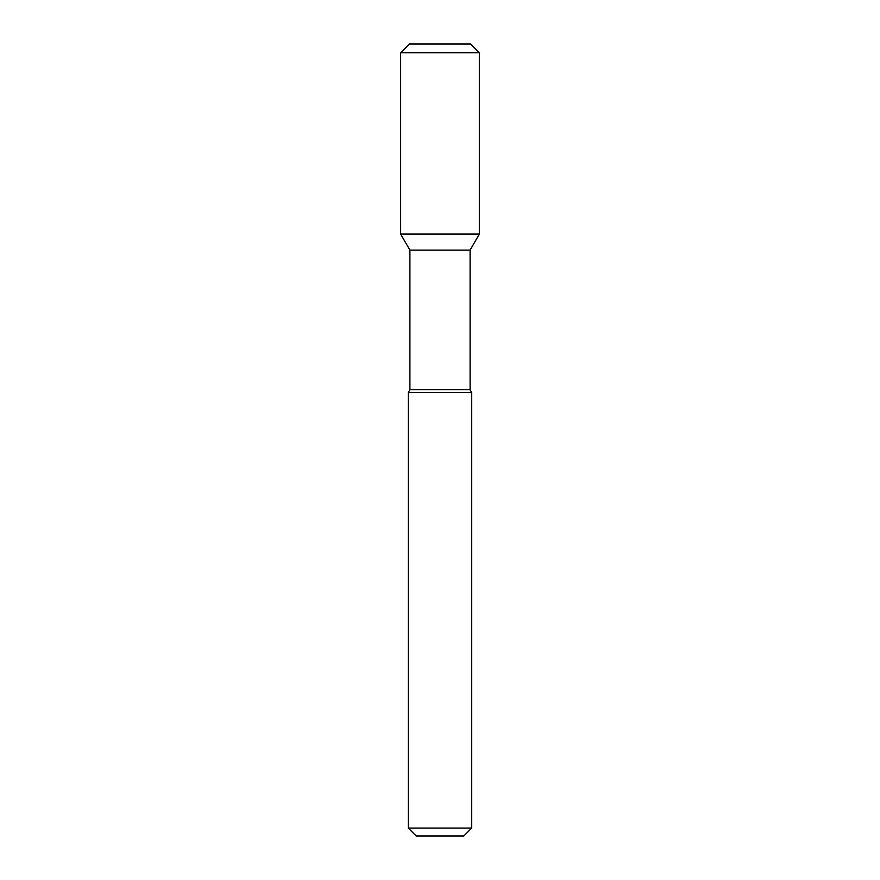 <?xml version="1.0" encoding="UTF-8"?>
<svg xmlns="http://www.w3.org/2000/svg" width="880" height="880" viewBox="0 0 880 880"><rect width="100%" height="100%" fill="white"/><g stroke="black" fill="none" stroke-linecap="round" stroke-linejoin="round"><path stroke-width="1.32" d="M409.904 250.107L409.904 389.741L470.096 389.741L470.096 250.107L409.904 250.107L400.653 234.08L479.347 234.08L479.347 52.712L400.653 52.712L409.365 44L470.635 44L479.347 52.712L470.635 44M409.904 389.741L408.32 392.48L471.68 392.48L470.096 389.741M408.32 828.08L416.24 836L463.76 836L471.68 828.08L408.32 828.08L408.32 392.48M400.653 234.08L400.653 52.712M470.096 250.107L479.347 234.08L479.347 52.712M471.68 828.08L471.68 392.48"/></g></svg>
